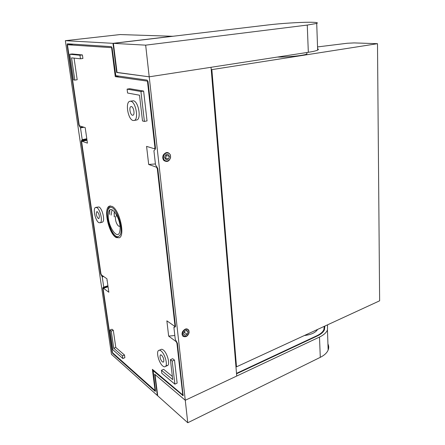 <?xml version="1.0" encoding="UTF-8"?>
<svg xmlns="http://www.w3.org/2000/svg" width="445" height="445" viewBox="0 0 445 445"><rect width="100%" height="100%" fill="white"/><g stroke="black" fill="none" stroke-linecap="round" stroke-linejoin="round"><path stroke-width="0.67" d="M114.232 216.793L114.27 211.369L114.232 216.793M177.366 343.034L176.926 343.217L182.75 394.96L152.385 369.333L155.077 390.577L112.49 352.685L103.162 288.9L103.468 288.282L108.841 292.226L106.917 278.798L101.532 275.021L100.943 273.747L81.696 142.178L81.986 141.243L87.426 143.134L85.195 127.62L79.755 125.957L79.143 124.717L67.445 44.739L73.325 44.183M67.445 44.739L112.034 47.693M111.606 47.737L115.272 76.629L119.043 76.134M115.272 76.629L147.94 81.213M147.462 81.279L154.927 147.629L155.433 147.512M155.416 163.938L148.686 164.478L146.577 146.372L154.404 148.763L154.927 147.629M148.686 164.478L156.484 167.198L157.157 167.047M157.803 168.622L157.302 168.744L156.484 167.198M157.302 168.744L174.93 325.44L175.386 325.256M174.824 335.491L168.649 336.125L166.869 320.834L174.407 326.118L174.802 326.135L174.93 325.44M168.649 336.125L176.159 341.638L176.582 341.471M176.926 343.217L176.159 341.638M182.75 394.96L183.184 394.743M155.077 390.577L155.444 390.404M111.089 215.124L112.079 209.745L111.089 215.124M101.922 222.289L102.439 222.144C105.298 221.02 102.4 208.377 98.946 206.964L95.959 207.348M144.403 121.424L147.039 120.907L143.618 91.069L129.734 88.705L127.109 89.134L127.582 93.033L139.502 95.208L142.511 120.957L144.403 121.424L140.931 91.52L143.618 91.069M172.36 376.464L163.665 369.322L161.446 370.284L161.808 373.249L174.874 384.152L172.198 361.084L170.402 359.671L172.732 379.624L161.446 370.284M174.874 384.152L177.132 383.134L174.49 360.105L172.682 358.698L170.402 359.671M116.223 237.586L119.416 237.769C125.423 235.144 119.31 209.178 111.968 206.33L109.203 206.219C103.123 208.727 108.825 233.992 116.223 237.586M122.82 358.52L124.873 357.685L124.5 355.027L115.789 347.462L113.314 330.318L112.007 329.239L109.971 330.001L112.846 349.731L122.82 358.52L122.447 355.85L113.764 348.257L111.272 331.091L113.314 330.318M80.45 58.801L82.909 58.484L82.408 54.935L72.157 53.962L69.748 54.262L73.486 79.883L74.81 80.111L71.573 57.85L80.45 58.801L79.95 55.241L69.748 54.262M74.81 80.111L77.185 79.761L74.065 58.117M136.253 120.072L136.86 119.955C141.571 118.821 138.417 101.276 133.383 100.787L130.29 101.199M166.002 365.673L167.787 365.445C170.19 363.504 166.992 352.574 163.265 349.981C162.197 349.175 161.335 349.069 160.678 349.67L159.36 350.209M109.809 210.168L109.626 214.351L109.809 210.168M100.231 222.756C103.068 221.638 100.158 208.972 96.721 207.548L95.48 207.476C92.621 208.571 95.441 221.07 98.89 222.667L100.231 222.756L102.439 222.144M140.931 91.52L127.109 89.134M172.198 361.084L174.49 360.105M113.764 348.257L115.789 347.462M122.447 355.85L124.5 355.027M111.272 331.091L109.971 330.001M79.95 55.241L82.408 54.935M133.1 120.506C128.077 119.716 125.039 102.361 129.773 101.288L130.763 101.243C135.781 101.744 138.951 119.321 134.268 120.45L133.1 120.506M162.842 366.051C159.104 363.265 156.028 352.479 158.431 350.593C159.088 349.998 159.944 350.104 161.012 350.916C164.722 353.525 167.926 364.477 165.54 366.407C164.861 367.058 163.96 366.941 162.842 366.051M131.409 106.572C133.667 106.833 135.08 114.715 132.966 115.216L132.46 115.238C130.201 114.921 128.816 107.084 130.941 106.594L131.409 106.572M97.322 211.725C99.257 214.09 99.78 216.37 98.89 218.567L98.3 218.528C96.365 216.148 95.847 213.873 96.749 211.692L97.322 211.725M161.518 355.099C163.565 357.591 164.244 359.91 163.543 362.069L162.342 361.913C160.295 359.404 159.633 357.085 160.345 354.954L161.518 355.099M324.283 326.341L323.843 329.701C322.792 332.009 320.5 334.006 316.974 335.691L236.506 373.355M317.541 46.92L347.322 43.248L354.142 42.915L377.493 43.688L379.63 300.809L236.506 366.83L211.859 69.615L377.493 43.688M306.866 53.122L306.9 53.984C304.641 55.464 287.626 57.249 277.419 57.055M211.225 69.553L211.859 69.615M235.928 366.43L236.506 366.83M304.341 335.541C311.099 334.707 315.522 332.671 317.608 329.422M236.545 373.8L317.402 335.925C321.023 334.195 323.37 332.148 324.45 329.778L324.856 326.074M185.259 400.255L155.044 374.54L157.714 395.805L187.768 422.75L185.259 400.255M236.729 376.031L319.493 337.065C323.621 335.079 326.274 332.732 327.453 330.029L327.52 324.844M187.768 422.75L320.289 357.341C324.372 355.282 326.992 352.841 328.154 350.015C328.95 347.962 328.883 345.954 327.943 343.979M317.608 48.783C318.62 49.156 318.637 49.595 317.652 50.107C316.223 50.819 313.113 51.548 308.329 52.293L149.203 76.818L145.671 45.156L307.261 25.076L308.329 52.293M145.671 45.156L113.397 43.354L117.063 72.546L149.203 76.818L117.052 72.429M113.397 43.354L268.38 24.909C280.328 23.468 299.346 22.239 309.692 22.25C316.328 22.261 318.67 22.656 316.718 23.429L307.261 25.076M211.025 67.29L149.214 76.818L185.27 400.266L154.649 374.206L157.324 395.455L111.456 354.326L65.371 40.679L120.128 34.56L172.799 36.284M172.793 36.217L112.98 43.332L116.651 72.49M185.27 400.266L236.729 376.042L211.036 67.29M170.58 156.139C170.324 154.415 169.45 153.347 167.965 152.93C165.067 152.874 163.543 154.498 163.393 157.808C163.649 159.505 164.505 160.567 165.963 160.99C168.883 161.079 170.418 159.46 170.58 156.139M189.097 331.458L187.812 329.4C184.809 328.916 183.079 330.479 182.617 334.089L183.88 336.12C186.889 336.626 188.63 335.068 189.097 331.458M112.98 43.332L65.371 40.679M102.244 276.918L103.73 287.108L102.873 287.676L102.767 288.382L112.101 352.128L112.718 353.502L155.021 391.216L155.4 391.283L155.483 390.699L153.13 370.668L183.129 395.705L177.41 343.29L175.258 339.335L173.912 327.437L175.341 326.864L175.48 326.113L157.797 168.572L155.516 164.822L153.914 150.694L155.249 149.331L155.505 148.163L148.052 81.752L147.145 80.117L115.817 75.672L112.118 48.143L111.311 46.647L67.395 43.799L67.134 45.045L78.832 124.912L80.506 127.899L82.219 139.647L81.407 140.792L81.296 141.749L100.626 273.764L102.244 276.918L103.613 276.478M103.696 287.348L107.951 286.007L103.696 287.348M86.102 133.956L85.807 131.87M107.056 279.766L107.312 281.574M157.652 395.305L157.324 395.455M107.223 280.945L107.011 280.161M107.245 281.084L107.011 280.45M183.056 336.337C185.899 337.421 187.918 336.186 189.108 332.643L188.869 330.357C187.05 328.021 184.942 328.46 182.545 331.681C181.755 333.628 181.927 335.18 183.056 336.337M184.536 331.202L183.635 333.672L184.97 335.235L187.195 334.329L188.09 331.864L186.767 330.301L184.536 331.202M187.195 334.329L184.352 332.343L184.809 331.091M188.09 331.864L186.171 330.54M163.893 160.523C167.075 162.392 169.311 161.39 170.602 157.519L170.318 154.81C168.271 151.695 165.935 151.756 163.293 154.994C162.431 157.091 162.631 158.932 163.893 160.523M165.501 154.86L164.522 157.547L166.018 159.655L168.488 159.071L169.462 156.395L167.976 154.287L165.501 154.86M168.488 159.071L165.523 158.125L166.491 155.466L165.985 154.749M165.017 158.242L165.523 158.125M169.462 156.395L166.491 155.466M108.408 213.706C106.589 224.859 118.392 242.57 119.939 230.627C121.941 219.062 109.57 201.296 108.408 213.706M117.135 215.858C116.284 215.575 115.745 216.114 115.522 217.477C114.849 221.276 118.476 228.152 119.944 225.815M108.068 286.819L103.468 288.282M81.919 141.232L87.014 140.303L81.986 141.243M316.985 336.12L316.974 335.691M320.289 357.341L319.493 337.065M67.484 45.006L67.134 45.045M79.165 124.85L78.832 124.912M79.75 125.957L79.254 126.057M80.361 127.504L83.031 126.959M80.506 127.899L83.988 127.253M82.219 139.647L86.792 138.751M82.18 139.98L86.847 139.129M86.942 139.786L81.407 140.792M81.674 141.677L81.296 141.749M100.932 273.669L100.626 273.764M101.315 274.776L101.026 274.877M102.105 276.534L103.173 276.173M103.73 287.108L107.913 285.74M107.957 286.063L102.901 287.665M108.04 286.652L102.767 288.382M112.39 352.017L112.101 352.128M113.186 353.308L112.718 353.502M155.494 390.999L155.021 391.216M153.13 370.668L153.675 370.424M183.234 395.371L182.667 395.644M174.001 327.158L175.48 326.541M114.076 213.266L114.448 216.91M118.965 236.145C125.707 232.451 115.211 202.175 109.281 208.082C103.056 212.393 112.869 240.979 118.965 236.145M116.34 214.318L116.484 215.803M108.052 286.73L103.323 288.226M155.522 148.535L154.632 148.747M175.452 325.868L174.802 326.135M110.327 205.924L109.203 206.219M134.268 120.45L136.86 119.955M165.54 366.407L167.787 365.445M160.345 354.954L160.767 354.776M323.86 330.858L323.843 329.701M306.839 52.521L306.9 53.984M328.154 350.015L327.453 330.029M316.718 23.429L317.652 50.107M107.957 286.068L102.873 287.676M153.047 370.629L153.614 370.374M110.505 205.924L110.065 206.196M109.403 206.764C103.446 213.144 110.911 238.175 119.449 237.752"/></g></svg>
